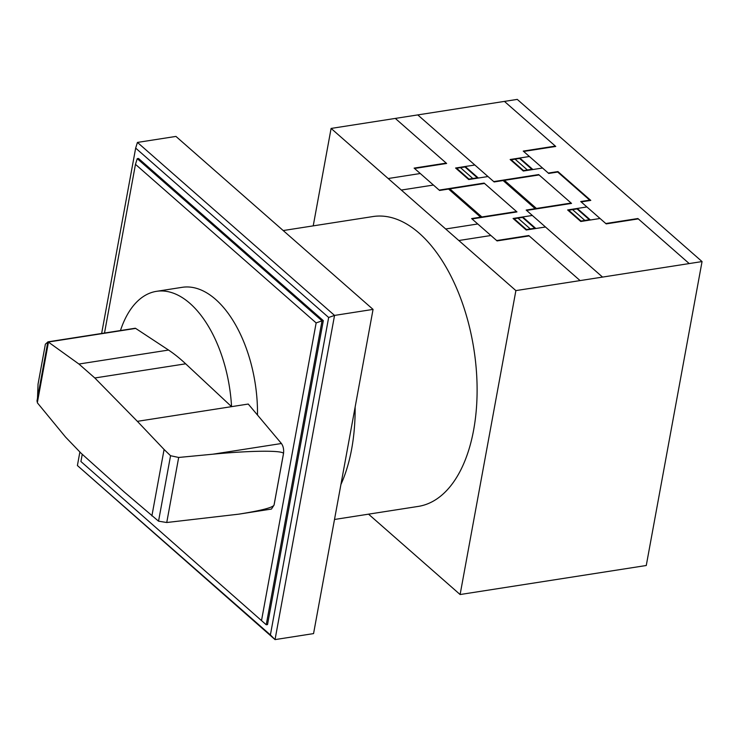 <?xml version="1.0" encoding="UTF-8"?>
<svg xmlns="http://www.w3.org/2000/svg" width="739" height="739" viewBox="0 0 739 739"><rect width="100%" height="100%" fill="white"/><g stroke="black" fill="none" stroke-linecap="round" stroke-linejoin="round"><path stroke-width="1.11" d="M48.137 341.843L134.932 328.301A2.282 1.238 81.1 0 1 135.089 328.264A2.282 1.238 81.1 0 1 135.662 328.402L168.557 350.055A225.617 121.889 81.1 0 1 185.665 363.81L231.556 406.653A106.157 57.346 -98.9 0 0 189.905 303.35A106.157 57.346 -98.9 0 0 156.502 291.332A106.157 57.346 -98.9 0 0 120.457 330.545M38.022 384.252L45.375 344.18L48.044 341.834L78.925 364.031L94.823 377.98L137.371 421.341L248.249 404.048L281.43 443.511L212.952 454.189C251.731 450.411 284.727 450.227 283.453 453.783L274.04 505.07C272.857 507.564 261.107 510.594 238.78 514.159L166.746 522.51L158.543 521.18L124.383 492.109L81.022 453.173L65.522 437.045L37.329 402.764L38.049 384.104M156.502 291.332L182.173 287.323A106.157 57.346 81.1 0 1 215.576 299.35A106.157 57.346 81.1 0 1 257.495 415.059M238.78 514.159L271.453 509.06L274.067 505.07L283.48 453.774C284.007 449.645 283.333 446.227 281.448 443.539L281.43 443.511M158.543 521.18L170.552 455.723L178.681 457.459L212.952 454.189M48.46 342.12L37.329 402.764M47.832 341.926L36.95 401.194M45.384 344.162L37.994 384.409M137.371 421.341L164.086 449.478L151.892 515.905M164.086 449.478L170.552 455.723M104.504 333.03L135.468 164.344L137.242 158.663L322.028 320.837L323.312 320.634L267.527 624.566L266.243 624.769L80.92 461.515L266.243 624.769L322.028 320.837L316.144 322.915L261.606 620.086M135.468 164.344L316.144 322.915M80.92 461.515L82.251 454.282M137.242 158.663L138.526 158.469L323.312 320.634M137.436 142.424L175.947 136.419L373.056 309.401L334.545 315.414L328.661 317.484L270.4 634.921L275.037 639.604L334.545 315.414L137.436 142.424L135.662 148.105L328.661 317.484M270.4 634.921L77.401 465.542L79.858 452.12M101.64 333.474L135.662 148.105M373.056 309.401L313.558 633.6L275.037 639.604L77.401 465.542M340.919 484.498A146.691 79.249 -98.9 0 0 355.136 407.069M283.203 230.55L373.001 216.545A146.691 79.249 81.1 0 1 419.161 233.154A146.691 79.249 81.1 0 1 477.108 390.811A146.691 79.249 81.1 0 1 418.209 506.418L334.499 519.471M313.225 225.866L331.1 128.429L515.887 290.603L460.111 594.535L368.539 514.168M460.111 594.535L646.265 565.501L702.05 261.569L517.263 99.395L331.1 128.429M515.887 290.603L702.05 261.569M484.516 183.448L439.585 190.459L414.126 168.113L446.217 163.107M395.3 118.416L446.633 163.467L414.533 168.474M468.055 204.832L464.923 203.077L463.722 201.026M463.335 200.694L464.582 203.114L468.397 205.128M455.76 195.364L457.035 195.161M455.547 195.179L456.831 194.976M518.242 192.482L519.452 194.533L522.575 196.288M510.316 186.856L511.6 186.653M522.963 196.62L519.147 194.606L517.9 192.186M510.113 186.671L511.388 186.468M487.98 176.538L468.72 179.54L455.584 168.012L474.844 165.009M468.314 179.189L477.302 177.785L464.988 166.977L456 168.372M472.812 178.487L460.489 167.67M478.355 178.044L465.219 166.506M539.082 174.94L494.142 181.951L417.766 114.915M468.96 179.087L456.647 168.27M472.027 218.929L516.958 211.917L484.11 183.087L439.169 190.099M516.552 211.557L471.611 218.568L497.07 240.914L529.17 235.907M580.087 280.589L528.764 235.547L496.663 240.554M474.697 210.661L473.413 210.855M473.616 211.04L474.9 210.837M545.474 227.002L526.214 230.005L513.069 218.467L532.329 215.465M522.704 216.961L535.849 228.499M525.808 229.635L534.796 228.24L522.473 217.423L513.485 218.827M517.974 218.125L530.297 228.942M514.132 218.726L526.445 229.543M513.337 218.421L513.799 218.781M529.253 202.153L527.969 202.347M528.182 202.532L529.457 202.329M480.599 217.164L448.573 189.055M503.13 180.547L535.156 208.657M481.883 216.961L449.848 188.861M536.44 208.453L504.414 180.344M490.908 235.51L458.817 240.517M477.764 223.972L445.672 228.979M433.423 185.055L401.323 190.052M420.279 173.517L388.187 178.524M602.553 277.088L526.177 210.061L571.108 203.049M504.432 101.4L555.756 146.451L523.655 151.458M555.349 146.091L523.249 151.098L548.707 173.443L557.696 172.039L589.731 200.149L580.743 201.544L606.202 223.889L638.293 218.883M542.546 168.03L523.295 171.032L510.15 159.504L529.41 156.502M581.15 201.913L590.784 200.408L557.927 171.577L548.301 173.074M523.526 170.58L511.203 159.763M522.879 170.672L531.868 169.277L519.554 158.46L510.566 159.864M527.378 169.979L515.055 159.162M532.921 169.536L519.776 157.998M689.21 263.574L637.886 218.532L605.795 223.529M600.04 218.485L580.78 221.488L567.635 209.959L586.895 206.948M577.27 208.453L590.415 219.991M568.697 210.218L581.011 221.026M572.549 209.617L584.863 220.425M580.374 221.127L589.362 219.723L577.039 208.915L568.051 210.319M567.903 209.913L568.365 210.264M526.584 210.421L571.524 203.41L538.666 174.58L493.735 181.591M178.681 457.459L166.746 522.51M185.665 363.81L94.823 377.98M135.662 328.402L48.377 342.018M168.557 350.055L78.925 364.031M135.089 328.264L48.044 341.834"/></g></svg>
